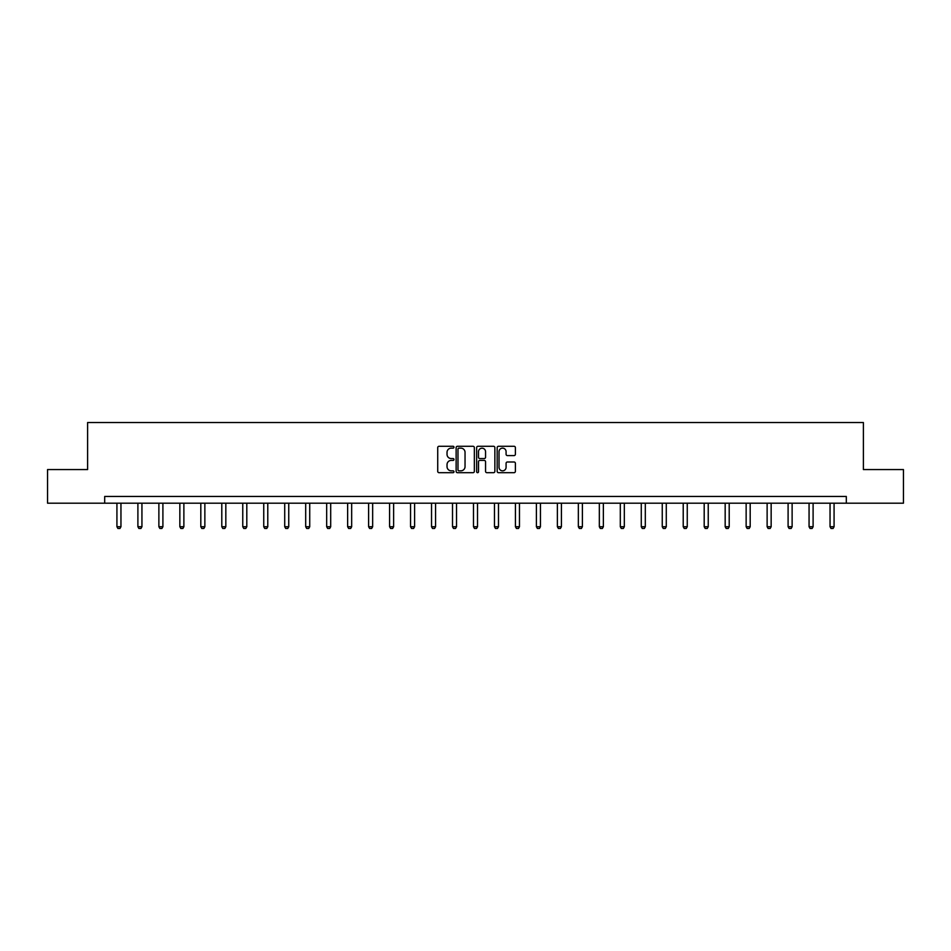 <?xml version="1.0" encoding="UTF-8"?>
<svg xmlns="http://www.w3.org/2000/svg" width="951" height="951" viewBox="0 0 951 951"><rect width="100%" height="100%" fill="white"/><g stroke="black" fill="none" stroke-linecap="round" stroke-linejoin="round"><path stroke-width="1.43" d="M453.984 447.22A0.927 0.927 0 0 0 453.068 446.292L439.041 446.292A1.32 1.32 0 0 0 437.722 447.612L437.722 471.363A1.32 1.32 0 0 0 439.041 472.683L453.068 472.683A0.927 0.927 0 0 0 453.984 471.755A0.927 0.927 0 0 0 453.068 470.84L451.25 470.84A4.22 4.22 0 0 1 447.029 466.608L447.029 464.635A4.22 4.22 0 0 1 451.25 460.415L453.068 460.415A0.927 0.927 0 0 0 453.984 459.488A0.927 0.927 0 0 0 453.068 458.56L451.25 458.56A4.22 4.22 0 0 1 447.029 454.34L447.029 452.355A4.22 4.22 0 0 1 451.25 448.135L453.068 448.135A0.927 0.927 0 0 0 453.984 447.22M514.063 455.588A1.32 1.32 0 0 0 515.383 454.269L515.383 447.612A1.32 1.32 0 0 0 514.063 446.292L498.49 446.292A1.32 1.32 0 0 0 497.171 447.612L497.171 471.363A1.32 1.32 0 0 0 498.49 472.683L514.063 472.683A1.32 1.32 0 0 0 515.383 471.363L515.383 463.315A1.32 1.32 0 0 0 514.063 461.996L507.406 461.996A1.32 1.32 0 0 0 506.087 463.315L506.087 467.31A3.531 3.531 0 0 1 502.556 470.84A3.531 3.531 0 0 1 499.025 467.31L499.025 451.666A3.531 3.531 0 0 1 502.556 448.135A3.531 3.531 0 0 1 506.087 451.666L506.087 454.269A1.32 1.32 0 0 0 507.406 455.588L514.063 455.588M104.693 503.186L47.55 503.186L47.55 469.568L87.611 469.568L87.611 422.517L863.389 422.517L863.389 469.568L903.45 469.568L903.45 503.186L846.307 503.186L846.307 496.458L104.693 496.458L104.693 503.186L846.307 503.186M474.347 447.612A1.32 1.32 0 0 0 473.027 446.292L457.455 446.292A1.32 1.32 0 0 0 456.135 447.612L456.135 471.363A1.32 1.32 0 0 0 457.455 472.683L473.027 472.683A1.32 1.32 0 0 0 474.347 471.363L474.347 447.612M477.973 446.292L493.545 446.292A1.32 1.32 0 0 1 494.865 447.612L494.865 471.363A1.32 1.32 0 0 1 493.545 472.683L486.888 472.683A1.32 1.32 0 0 1 485.557 471.363L485.557 461.734A1.32 1.32 0 0 0 484.237 460.415L479.827 460.415A1.32 1.32 0 0 0 478.508 461.734L478.508 471.755A0.927 0.927 0 0 1 477.58 472.683A0.927 0.927 0 0 1 476.653 471.755L476.653 447.612A1.32 1.32 0 0 1 477.973 446.292M458.905 448.135A0.927 0.927 0 0 0 457.978 449.062L457.978 469.913A0.927 0.927 0 0 0 458.905 470.84L460.819 470.84A4.22 4.22 0 0 0 465.039 466.608L465.039 452.355A4.22 4.22 0 0 0 460.819 448.135L458.905 448.135M485.557 451.737A3.531 3.531 0 0 0 482.038 448.206A3.531 3.531 0 0 0 478.508 451.737L478.508 457.241A1.32 1.32 0 0 0 479.827 458.56L484.237 458.56A1.32 1.32 0 0 0 485.557 457.241L485.557 451.737M116.925 503.186L116.925 526.735L120.955 526.735L120.955 503.186M120.955 526.735L119.945 528.483L117.936 528.483L116.925 526.735M137.895 503.186L137.895 526.735L141.937 526.735L141.937 503.186M141.937 526.735L140.926 528.483L138.905 528.483L137.895 526.735M158.876 503.186L158.876 526.735L162.906 526.735L162.906 503.186M162.906 526.735L161.896 528.483L159.887 528.483L158.876 526.735M179.846 503.186L179.846 526.735L183.876 526.735L183.876 503.186M183.876 526.735L182.877 528.483L180.856 528.483L179.846 526.735M200.816 503.186L200.816 526.735L204.857 526.735L204.857 503.186M204.857 526.735L203.847 528.483L201.826 528.483L200.816 526.735M221.797 503.186L221.797 526.735L225.827 526.735L225.827 503.186M225.827 526.735L224.816 528.483L222.807 528.483L221.797 526.735M242.767 503.186L242.767 526.735L246.808 526.735L246.808 503.186M246.808 526.735L245.798 528.483L243.777 528.483L242.767 526.735M263.748 503.186L263.748 526.735L267.778 526.735L267.778 503.186M267.778 526.735L266.767 528.483L264.747 528.483L263.748 526.735M284.718 503.186L284.718 526.735L288.747 526.735L288.747 503.186M288.747 526.735L287.737 528.483L285.728 528.483L284.718 526.735M305.687 503.186L305.687 526.735L309.729 526.735L309.729 503.186M309.729 526.735L308.718 528.483L306.697 528.483L305.687 526.735M326.668 503.186L326.668 526.735L330.698 526.735L330.698 503.186M330.698 526.735L329.688 528.483L327.679 528.483L326.668 526.735M347.638 503.186L347.638 526.735L351.668 526.735L351.668 503.186M351.668 526.735L350.669 528.483L348.648 528.483L347.638 526.735M368.608 503.186L368.608 526.735L372.649 526.735L372.649 503.186M372.649 526.735L371.639 528.483L369.618 528.483L368.608 526.735M389.589 503.186L389.589 526.735L393.619 526.735L393.619 503.186M393.619 526.735L392.608 528.483L390.599 528.483L389.589 526.735M410.559 503.186L410.559 526.735L414.6 526.735L414.6 503.186M414.6 526.735L413.59 528.483L411.569 528.483L410.559 526.735M431.54 503.186L431.54 526.735L435.57 526.735L435.57 503.186M435.57 526.735L434.559 528.483L432.539 528.483L431.54 526.735M452.51 503.186L452.51 526.735L456.539 526.735L456.539 503.186M456.539 526.735L455.529 528.483L453.52 528.483L452.51 526.735M473.479 503.186L473.479 526.735L477.521 526.735L477.521 503.186M477.521 526.735L476.51 528.483L474.49 528.483L473.479 526.735M494.461 503.186L494.461 526.735L498.49 526.735L498.49 503.186M498.49 526.735L497.48 528.483L495.471 528.483L494.461 526.735M515.43 503.186L515.43 526.735L519.46 526.735L519.46 503.186M519.46 526.735L518.461 528.483L516.441 528.483L515.43 526.735M536.4 503.186L536.4 526.735L540.441 526.735L540.441 503.186M540.441 526.735L539.431 528.483L537.41 528.483L536.4 526.735M557.381 503.186L557.381 526.735L561.411 526.735L561.411 503.186M561.411 526.735L560.401 528.483L558.392 528.483L557.381 526.735M578.351 503.186L578.351 526.735L582.392 526.735L582.392 503.186M582.392 526.735L581.382 528.483L579.361 528.483L578.351 526.735M599.332 503.186L599.332 526.735L603.362 526.735L603.362 503.186M603.362 526.735L602.352 528.483L600.331 528.483L599.332 526.735M620.302 503.186L620.302 526.735L624.332 526.735L624.332 503.186M624.332 526.735L623.321 528.483L621.312 528.483L620.302 526.735M641.271 503.186L641.271 526.735L645.313 526.735L645.313 503.186M645.313 526.735L644.303 528.483L642.282 528.483L641.271 526.735M662.253 503.186L662.253 526.735L666.282 526.735L666.282 503.186M666.282 526.735L665.272 528.483L663.263 528.483L662.253 526.735M683.222 503.186L683.222 526.735L687.252 526.735L687.252 503.186M687.252 526.735L686.253 528.483L684.233 528.483L683.222 526.735M704.192 503.186L704.192 526.735L708.233 526.735L708.233 503.186M708.233 526.735L707.223 528.483L705.202 528.483L704.192 526.735M725.173 503.186L725.173 526.735L729.203 526.735L729.203 503.186M729.203 526.735L728.193 528.483L726.184 528.483L725.173 526.735M746.143 503.186L746.143 526.735L750.184 526.735L750.184 503.186M750.184 526.735L749.174 528.483L747.153 528.483L746.143 526.735M767.124 503.186L767.124 526.735L771.154 526.735L771.154 503.186M771.154 526.735L770.144 528.483L768.123 528.483L767.124 526.735M788.094 503.186L788.094 526.735L792.124 526.735L792.124 503.186M792.124 526.735L791.113 528.483L789.104 528.483L788.094 526.735M809.063 503.186L809.063 526.735L813.105 526.735L813.105 503.186M813.105 526.735L812.095 528.483L810.074 528.483L809.063 526.735M830.045 503.186L830.045 526.735L834.075 526.735L834.075 503.186M834.075 526.735L833.064 528.483L831.055 528.483L830.045 526.735"/></g></svg>
